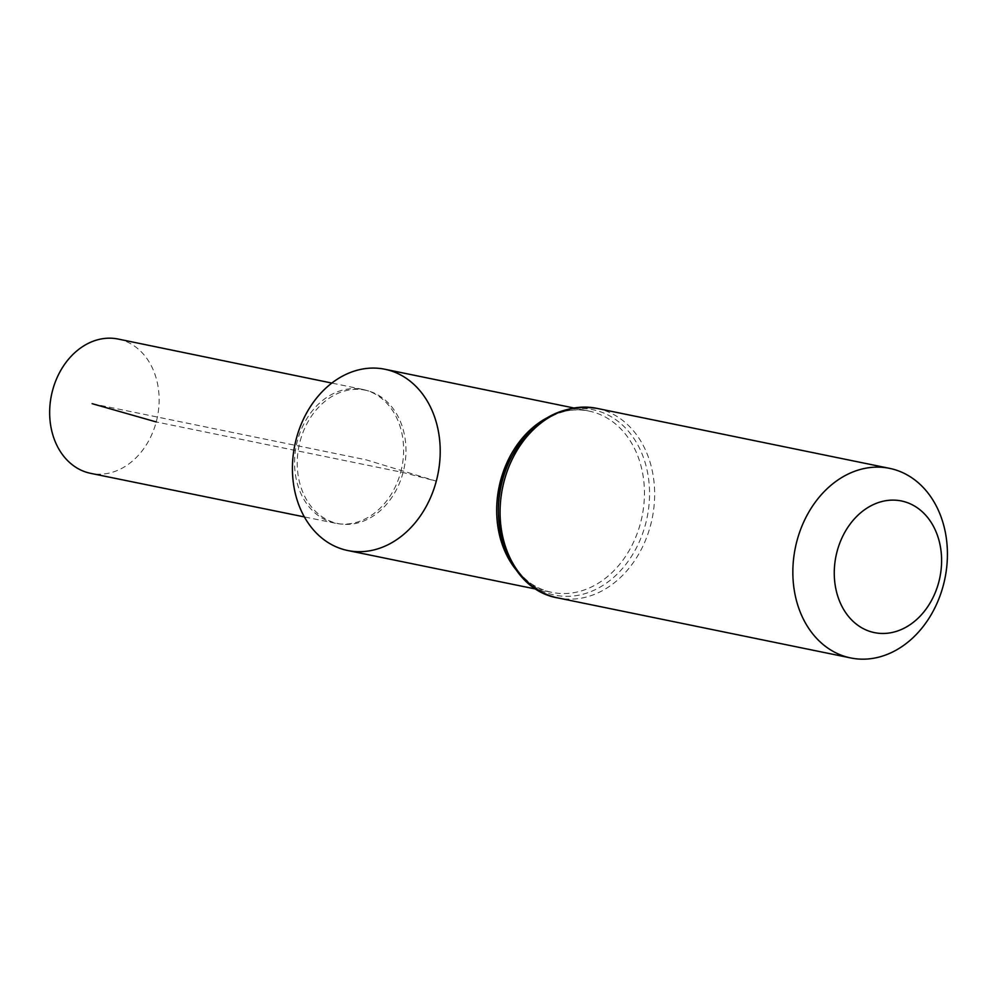 <?xml version="1.0" encoding="UTF-8"?>
<svg xmlns="http://www.w3.org/2000/svg" width="997" height="997" viewBox="0 0 997 997"><rect width="100%" height="100%" fill="white"/><g stroke="black" fill="none" stroke-linecap="round" stroke-linejoin="round"><path stroke-width="0.75" stroke-dasharray="4.99 3.74" d="M347.729 550.506A92.522 73.005 -78.4 0 0 437.82 474.535A92.522 73.005 -78.4 0 0 384.892 369.251A92.522 73.005 -78.4 0 1 436.287 481.14A92.522 73.005 -78.4 0 1 347.741 550.518M300.122 441.222A68.07 53.713 -78.4 0 1 368.778 391.061A68.07 53.713 -78.4 0 1 403.075 472.503A68.07 53.713 -78.4 0 1 341.497 524.123A68.07 53.713 -78.4 0 1 300.122 441.222M400.732 472.042A68.282 53.888 101.6 0 0 366.323 390.338A68.282 53.888 101.6 0 0 362.846 389.466A68.282 53.888 101.6 0 0 296.308 445.534A68.282 53.888 101.6 0 0 335.428 523.251A68.282 53.888 101.6 0 0 338.968 523.824A68.282 53.888 101.6 0 0 400.732 472.042M118.207 339.055A68.544 54.087 -78.4 0 1 156.23 421.943A68.544 54.087 -78.4 0 1 90.677 473.351M92.123 403.673L366.323 459.879L436.275 481.14L403.075 472.503L156.23 421.943M546.418 418.154A92.522 73.005 -78.4 0 1 589.14 411.113A92.522 73.005 -78.4 0 1 640.523 523.001A92.522 73.005 -78.4 0 1 551.977 592.38A92.522 73.005 -78.4 0 1 515.486 569.088M596.804 408.346A96.759 76.358 -78.4 0 1 650.543 525.369A96.759 76.358 -78.4 0 1 557.934 597.938M556.837 413.356A94.64 74.675 -78.4 0 1 629.992 433.147A94.64 74.675 -78.4 0 1 645.533 524.185A94.64 74.675 -78.4 0 1 523.176 577.599M536.299 589.165L551.977 592.38C514.751 586.535 488.667 534.118 501.566 484.068C511.935 436.025 554.382 402.464 589.14 411.113L573.449 407.898M368.778 391.061L366.323 390.338M341.497 524.123L338.968 523.824M362.846 389.466L331.802 383.06M335.428 523.251L304.359 516.92"/><path stroke-width="1.5" d="M384.879 369.239L384.892 369.251A92.522 73.005 -78.4 0 0 296.346 438.618A92.522 73.005 -78.4 0 0 347.729 550.506L347.741 550.518A92.522 73.005 -78.4 0 1 294.8 445.223A92.522 73.005 -78.4 0 1 384.892 369.251A92.522 73.005 -78.4 0 1 436.287 481.14A92.522 73.005 -78.4 0 1 347.741 550.518A92.522 73.005 -78.4 0 1 296.358 438.618A92.522 73.005 -78.4 0 1 384.892 369.251A92.522 73.005 -78.4 0 1 384.892 369.251L573.449 407.898M938.75 582.236A67.198 53.028 -78.4 0 1 847.575 615.261A67.198 53.028 -78.4 0 1 877.472 502.899A67.198 53.028 -78.4 0 1 938.75 582.236M943.312 585.389A96.759 76.358 -78.4 0 1 850.703 657.945A96.759 76.358 -78.4 0 1 795.332 547.814A96.759 76.358 -78.4 0 1 889.573 468.353A96.759 76.358 -78.4 0 1 943.312 585.389M304.359 516.92L90.677 473.351A68.544 54.087 -78.4 0 1 52.567 390.45A68.544 54.087 -78.4 0 1 118.207 339.055L331.802 383.06M156.23 421.943L92.123 403.673M515.486 569.088A92.522 73.005 -78.4 0 1 546.418 418.154M557.934 597.938A96.759 76.358 -78.4 0 1 502.563 487.807A96.759 76.358 -78.4 0 1 596.804 408.346C561.299 403.598 532.996 419.55 511.91 456.202C481.127 510.314 505.379 589.327 557.934 597.938L850.703 657.945M523.176 577.599A94.64 74.675 -78.4 0 1 500.806 487.446A94.64 74.675 -78.4 0 1 556.837 413.356M347.741 550.518L536.299 589.165M889.573 468.353L596.804 408.346"/></g></svg>
